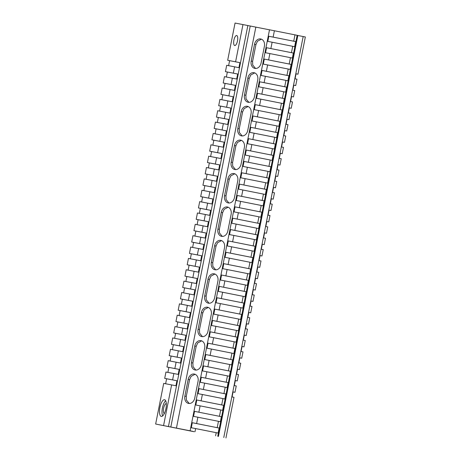<?xml version="1.0" encoding="UTF-8"?>
<svg xmlns="http://www.w3.org/2000/svg" width="461" height="461" viewBox="0 0 461 461"><rect width="100%" height="100%" fill="white"/><g stroke="black" fill="none" stroke-linecap="round" stroke-linejoin="round"><path stroke-width="0.69" d="M159.921 407.501A8.517 3.054 -78.8 0 0 161.258 416.433A8.517 3.054 -78.8 0 0 165.914 408.659A8.517 3.054 -78.8 0 0 164.577 399.727A8.517 3.054 -78.8 0 0 159.921 407.501M165.678 400.736A8.517 3.054 -78.8 0 0 162.416 407.997A8.517 3.054 -78.8 0 0 162.658 415.92M233.9 40.176A5.111 1.832 -78.8 0 0 234.701 45.53A5.111 1.832 -78.8 0 0 237.496 40.868A5.111 1.832 -78.8 0 0 236.695 35.509A5.111 1.832 -78.8 0 0 233.9 40.176M192.675 431.306L165.96 426.056L192.675 431.306M164.323 413.563A5.111 1.832 101.2 0 1 163.615 408.233A5.111 1.832 101.2 0 1 166.312 403.554M194.167 431.698L155.657 424.028L194.167 431.721M297.143 35.347L305.343 36.972L297.973 74.192L296.054 73.806L295.063 78.814L296.982 79.206L295.726 85.556L293.807 85.164L292.81 90.177L294.735 90.563L293.478 96.914L291.554 96.528L290.563 101.535L292.481 101.927L291.225 108.277L289.306 107.886L288.315 112.899L290.234 113.285L288.978 119.635L287.059 119.249L286.062 124.263L287.987 124.649L286.725 130.999L284.806 130.607L283.815 135.62L285.734 136.012L284.477 142.357L282.558 141.971L281.567 146.984L283.486 147.37L282.23 153.72L280.305 153.329L279.314 158.342L281.233 158.734L279.977 165.078L278.058 164.692L277.067 169.706L278.986 170.092L277.729 176.442L275.811 176.05L274.814 181.064L276.738 181.455L275.482 187.8L273.557 187.414L272.566 192.427L274.485 192.813L273.229 199.164L271.31 198.772L270.319 203.785L272.238 204.177L270.982 210.521L269.063 210.135L268.066 215.149L269.99 215.535L268.728 221.885L266.81 221.499L265.818 226.507L267.737 226.898L266.481 233.249L264.562 232.857L263.571 237.87L265.49 238.256L264.234 244.607L262.309 244.221L261.318 249.228L263.237 249.62L261.981 255.97L260.062 255.578L259.07 260.592L260.989 260.978L259.733 267.328L257.814 266.942L256.817 271.95L258.742 272.342L257.486 278.692L255.561 278.3L254.57 283.313L256.489 283.699L255.233 290.05L253.314 289.664L252.323 294.677L254.242 295.063L252.985 301.413L251.066 301.021L250.069 306.035L251.994 306.427L250.732 312.771L248.813 312.385L247.822 317.399L249.741 317.785L248.485 324.135L246.566 323.743L245.575 328.756L247.494 329.148L246.237 335.493L244.313 335.107L243.322 340.12L245.24 340.506L243.984 346.856L242.065 346.465L241.074 351.478L242.993 351.87L241.737 358.214L239.818 357.828L238.821 362.842L240.746 363.228L239.49 369.578L237.565 369.186L236.574 374.199L238.493 374.591L237.236 380.936L235.317 380.55L234.326 385.563L236.245 385.949L234.989 392.299L233.07 391.913L232.073 396.921L233.998 397.313L225.948 437.95M303.171 36.534L223.775 437.512M233.064 391.931L234.989 392.299M235.312 380.567L237.236 380.936M237.565 369.203L239.49 369.578M239.812 357.845L241.737 358.214M242.06 346.482L243.984 346.856M244.313 335.124L246.237 335.493M246.56 323.76L248.485 324.135M248.813 312.402L250.732 312.771M251.061 301.039L252.985 301.413M253.308 289.681L255.233 290.05M255.561 278.317L257.486 278.692M257.808 266.959L259.733 267.328M260.056 255.596L261.981 255.97M262.309 244.238L264.234 244.607M264.556 232.874L266.481 233.249M266.81 221.516L268.728 221.885M269.057 210.153L270.982 210.521M271.304 198.789L273.229 199.164M273.557 187.431L275.482 187.8M275.805 176.067L277.729 176.442M278.052 164.71L279.977 165.078M280.305 153.346L282.23 153.72M282.553 141.988L284.477 142.357M284.806 130.624L286.725 130.999M287.053 119.266L288.978 119.635M289.301 107.903L291.225 108.277M291.554 96.545L293.478 96.914M293.801 85.181L295.726 85.556M296.048 73.823L297.973 74.192M227.676 60.282L235.588 61.809L242.964 24.577L235.052 23.05L227.676 60.282L229.601 60.673L228.61 65.664M163.569 425.549L171.613 384.912L163.701 383.385L155.657 424.028M164.698 378.377L172.604 379.899L173.86 373.554L165.954 372.027L164.698 378.377L166.617 378.763L165.626 383.759M166.945 367.014L174.857 368.541L176.114 362.19L168.202 360.663L166.945 367.014L168.864 367.4L167.879 372.396M169.193 355.65L177.105 357.177L178.361 350.833L170.449 349.305L169.193 355.65L171.117 356.042L170.126 361.038M171.446 344.292L179.352 345.819L180.614 339.469L172.702 337.942L171.446 344.292L173.365 344.678L172.374 349.674M173.693 332.928L181.605 334.456L182.861 328.111L174.95 326.584L173.693 332.928L175.612 333.32L174.627 338.316M175.941 321.571L183.853 323.098L185.109 316.747L177.203 315.22L175.941 321.571L177.865 321.957L176.874 326.953M178.194 310.207L186.106 311.734L187.362 305.384L179.45 303.862L178.194 310.207L180.113 310.599L179.122 315.595M180.441 298.849L188.353 300.376L189.609 294.026L181.697 292.499L180.441 298.849L182.36 299.235L181.375 304.231M182.689 287.485L190.6 289.012L191.857 282.662L183.951 281.141L182.689 287.485L184.613 287.877L183.622 292.868M184.942 276.127L192.854 277.655L194.11 271.304L186.198 269.777L184.942 276.127L186.861 276.514L185.875 281.51M187.189 264.764L195.101 266.291L196.357 259.941L188.445 258.414L187.189 264.764L189.114 265.156L188.123 270.146M189.442 253.406L197.348 254.933L198.61 248.583L190.698 247.056L189.442 253.406L191.361 253.792L190.37 258.788M191.69 242.042L199.601 243.569L200.858 237.219L192.946 235.692L191.69 242.042L193.608 242.434L192.623 247.424M193.937 230.684L201.849 232.206L203.105 225.861L195.199 224.334L193.937 230.684L195.862 231.07L194.87 236.067M196.19 219.321L204.102 220.848L205.358 214.498L197.446 212.97L196.19 219.321L198.109 219.707L197.118 224.703M198.437 207.963L206.349 209.484L207.606 203.14L199.694 201.613L198.437 207.963L200.356 208.349L199.371 213.345M200.685 196.599L208.597 198.126L209.853 191.776L201.947 190.249L200.685 196.599L202.61 196.985L201.618 201.981M202.938 185.236L210.85 186.763L212.106 180.418L204.194 178.891L202.938 185.236L204.857 185.627L203.871 190.624M205.185 173.878L213.097 175.405L214.353 169.054L206.442 167.527L205.185 173.878L207.11 174.264L206.119 179.26M207.433 162.531L215.345 164.058L216.601 157.708L208.689 156.181L207.433 162.531L209.352 162.917L208.366 167.902M209.68 151.168L217.592 152.695L218.848 146.35L210.942 144.823L209.68 151.168L211.605 151.56L210.614 156.556M211.933 139.81L219.845 141.337L221.101 134.987L213.189 133.46L211.933 139.81L213.852 140.196L212.861 145.192M214.181 128.446L222.093 129.973L223.349 123.623L215.437 122.102L214.181 128.446L216.1 128.838L215.114 133.834M216.434 117.088L224.34 118.615L225.602 112.265L217.69 110.738L216.434 117.088L218.353 117.474L217.362 122.47M218.681 105.725L226.593 107.252L227.849 100.901L219.937 99.38L218.681 105.725L220.6 106.116L219.615 111.113M220.928 94.367L228.84 95.894L230.097 89.543L222.185 88.016L220.928 94.367L222.853 94.753L221.862 99.749M223.182 83.003L231.094 84.53L232.35 78.18L224.438 76.653L223.182 83.003L225.101 83.395L224.109 88.385M225.429 71.645L233.341 73.172L234.597 66.822L226.685 65.295L225.429 71.645L227.348 72.031L226.363 77.027M234.597 66.822L238.913 67.675L239.91 62.661L235.588 61.809M232.35 78.18L236.666 79.033L237.657 74.019L233.341 73.172M230.097 89.543L234.419 90.396L235.41 85.383L231.094 84.53M227.849 100.901L232.165 101.754L233.157 96.741L228.84 95.894M225.602 112.265L229.918 113.118L230.909 108.105L226.593 107.252M223.349 123.623L227.665 124.476L228.662 119.462L224.34 118.615M221.101 134.987L225.417 135.839L226.409 130.826L222.093 129.973M218.848 146.35L223.17 147.197L224.161 142.184L219.845 141.337M216.601 157.708L220.917 158.561L221.914 153.548L217.592 152.695M214.353 169.054L218.67 169.907L219.661 164.911L215.345 164.058M212.106 180.418L216.422 181.265L217.413 176.252L213.097 175.405M209.853 191.776L214.175 192.629L215.166 187.615L210.85 186.763M207.606 203.14L211.922 203.987L212.919 198.979L208.597 198.126M205.358 214.498L209.674 215.35L210.665 210.337L206.349 209.484M203.105 225.861L207.427 226.708L208.418 221.701L204.102 220.848M200.858 237.219L205.174 238.072L206.165 233.059L201.849 232.206M198.61 248.583L202.926 249.43L203.918 244.422L199.601 243.569M196.357 259.941L200.673 260.793L201.67 255.78L197.348 254.933M194.11 271.304L198.426 272.157L199.417 267.144L195.101 266.291M191.857 282.662L196.179 283.515L197.17 278.502L192.854 277.655M189.609 294.026L193.925 294.879L194.922 289.865L190.6 289.012M187.362 305.384L191.678 306.237L192.669 301.223L188.353 300.376M185.109 316.747L189.431 317.6L190.422 312.587L186.106 311.734M182.861 328.111L187.178 328.958L188.169 323.945L183.853 323.098M180.614 339.469L184.93 340.322L185.921 335.308L181.605 334.456M178.361 350.833L182.683 351.68L183.674 346.666L179.352 345.819M176.114 362.19L180.43 363.043L181.421 358.03L177.105 357.177M173.86 373.554L178.182 374.401L179.173 369.394L174.857 368.541M171.613 384.912L175.929 385.765L176.926 380.751L172.604 379.899M242.964 24.577L247.845 25.539L168.449 426.517M190.116 430.776L269.506 29.798L274.393 30.76L273.137 37.111L268.821 36.263L267.806 41.369L272.123 42.222L270.866 48.572L266.55 47.719L265.559 52.733L269.875 53.585L268.619 59.93L264.303 59.083L263.306 64.091L267.628 64.943L266.372 71.294L262.05 70.441L261.059 75.454L265.375 76.307L264.118 82.652L259.802 81.804L258.811 86.812L263.127 87.665L261.842 94.148L257.526 93.301L256.535 98.308L260.851 99.161L259.595 105.511L255.273 104.659L254.282 109.672L258.604 110.525L257.353 116.823L253.037 115.97L252.046 120.984L256.362 121.837L255.106 128.187L250.784 127.334L249.793 132.347L254.109 133.194L252.853 139.545L248.537 138.692L247.545 143.705L251.862 144.558L250.605 150.908L246.289 150.055L245.292 155.069L249.614 155.916L248.358 162.266L244.036 161.413L243.045 166.427L247.361 167.28L246.105 173.63L241.789 172.777L240.798 177.79L245.114 178.643L243.857 184.988L239.541 184.141L238.544 189.148L242.866 190.001L241.604 196.351L237.288 195.499L236.297 200.512L240.613 201.365L239.357 207.709L235.041 206.862L234.05 211.87L238.366 212.723L237.11 219.073L232.788 218.22L231.797 223.233L236.113 224.086L234.856 230.431L230.54 229.584L229.549 234.591L233.865 235.444L232.609 241.795L228.293 240.942L227.296 245.955L231.618 246.808L230.362 253.152L226.04 252.305L225.049 257.319L229.365 258.166L228.109 264.516L223.792 263.663L222.801 268.677L227.117 269.529L225.861 275.88L221.545 275.027L220.548 280.04L224.87 280.887L223.608 287.238L219.292 286.385L218.301 291.398L222.617 292.251L221.361 298.601L217.045 297.748L216.053 302.762L220.37 303.609L219.113 309.959L214.791 309.106L213.8 314.12L218.116 314.972L216.86 321.323L212.544 320.47L211.553 325.483L215.869 326.33L214.613 332.681L210.297 331.828L209.3 336.841L213.622 337.694L212.365 344.044L208.044 343.191L207.052 348.205L211.369 349.058L210.112 355.402L205.796 354.555L204.805 359.563L209.121 360.416L207.865 366.766L203.549 365.913L202.552 370.926L206.874 371.779L205.612 378.124L201.296 377.277L200.305 382.284L204.621 383.137L203.364 389.487L199.048 388.635L198.057 393.648L202.373 394.501L201.117 400.845L196.795 399.998L195.804 405.006L200.12 405.859L198.864 412.209L194.548 411.356L193.557 416.369L197.873 417.222L196.617 423.567L192.3 422.72L191.303 427.733L195.625 428.58L194.997 431.738M212.365 344.044L232.949 348.136L234.205 341.785L236.124 342.171L237.121 337.164L235.196 336.772L236.453 330.422L238.377 330.814L239.368 325.8L237.45 325.414L238.706 319.064L240.625 319.45L241.616 314.442L239.697 314.05L240.953 307.7L242.878 308.092L243.869 303.079L241.944 302.693L243.206 296.342L245.125 296.728L246.116 291.721L244.197 291.329L245.454 284.979L247.373 285.371L248.364 280.357L246.445 279.971L247.701 273.621L249.626 274.007L250.617 268.994L248.698 268.607L249.954 262.257L251.873 262.649L252.864 257.636L250.945 257.244L252.202 250.899L254.12 251.285L255.117 246.272L253.193 245.886L254.449 239.536L256.374 239.927L257.365 234.914L255.446 234.522L256.702 228.178L258.621 228.564L259.612 223.55L257.693 223.164L258.949 216.814L260.868 217.206L261.865 212.193L259.941 211.801L261.203 205.456L263.122 205.842L264.113 200.829L262.194 200.443L263.45 194.093L265.369 194.484L266.36 189.471L264.441 189.079L265.697 182.735L267.622 183.121L268.613 178.107L266.694 177.721L267.95 171.371L269.869 171.757L270.861 166.749L268.942 166.358L270.198 160.007L272.117 160.399L273.114 155.386L271.189 155L272.445 148.649L274.37 149.036L275.361 144.028L273.442 143.636L274.698 137.286L276.617 137.678L277.608 132.664L275.69 132.278L276.946 125.928L278.865 126.314L279.862 121.306L277.937 120.915L279.187 114.616L281.106 115.002L282.097 109.989L280.179 109.603L281.435 103.252L283.359 103.644L284.351 98.631L282.432 98.239L283.711 91.756L285.636 92.148L286.627 87.135L284.708 86.743L285.964 80.398L287.883 80.784L288.874 75.771L286.955 75.385L288.211 69.035L290.13 69.427L291.127 64.413L289.203 64.021L290.459 57.677L292.383 58.063L293.375 53.05L291.456 52.663L292.712 46.313L294.631 46.705L295.645 41.594L293.72 41.202L294.982 34.857L297.155 35.295L217.759 436.267M213.622 337.694L234.205 341.785M211.369 349.058L231.958 353.149L230.702 359.494L210.112 355.402M209.121 360.416L229.705 364.507L228.449 370.857L207.865 366.766M206.874 371.779L227.457 375.871L226.201 382.215L205.612 378.124M204.621 383.137L225.21 387.228L223.948 393.579L203.364 389.487M202.373 394.501L222.957 398.592L221.701 404.937L201.117 400.845M200.12 405.859L220.71 409.95L219.453 416.3L198.864 412.209M197.873 417.222L218.456 421.314L217.2 427.664L196.617 423.567M195.625 428.58L216.209 432.672L215.587 435.829M231.958 353.149L233.877 353.535L234.868 348.522L232.949 348.136M229.705 364.507L231.629 364.899L232.621 359.885L230.702 359.494M227.457 375.871L229.376 376.257L230.367 371.243L228.449 370.857M225.21 387.228L227.129 387.62L228.12 382.607L226.201 382.215M222.957 398.592L224.882 398.978L225.873 393.965L223.948 393.579M220.71 409.95L222.628 410.342L223.62 405.328L221.701 404.937M218.456 421.314L220.381 421.7L221.372 416.686L219.453 416.3M216.209 432.672L218.128 433.063L219.125 428.05L217.2 427.664M234.856 230.431L255.446 234.522M236.113 224.086L256.702 228.178M233.865 235.444L254.449 239.536M232.609 241.795L253.193 245.886M231.618 246.808L252.202 250.899M230.362 253.152L250.945 257.244M229.365 258.166L249.954 262.257M228.109 264.516L248.698 268.607M227.117 269.529L247.701 273.621M225.861 275.88L246.445 279.971M224.87 280.887L245.454 284.979M223.608 287.238L244.197 291.329M222.617 292.251L243.206 296.342M221.361 298.601L241.944 302.693M220.37 303.609L240.953 307.7M219.113 309.959L239.697 314.05M218.116 314.972L238.706 319.064M216.86 321.323L237.45 325.414M215.869 326.33L236.453 330.422M214.613 332.681L235.196 336.772M250.605 150.908L271.189 155M251.862 144.558L272.445 148.649M249.614 155.916L270.198 160.007M248.358 162.266L268.942 166.358M247.361 167.28L267.95 171.371M246.105 173.63L266.694 177.721M245.114 178.643L265.697 182.735M243.857 184.988L264.441 189.079M242.866 190.001L263.45 194.093M241.604 196.351L262.194 200.443M240.613 201.365L261.203 205.456M239.357 207.709L259.941 211.801M238.366 212.723L258.949 216.814M237.11 219.073L257.693 223.164M264.118 82.652L284.708 86.743M265.375 76.307L285.964 80.398M263.127 87.665L283.711 91.756M261.842 94.148L282.432 98.239M260.851 99.161L281.435 103.252M259.595 105.511L280.179 109.603M258.604 110.525L279.187 114.616M257.353 116.823L277.937 120.915M256.362 121.837L276.946 125.928M255.106 128.187L275.69 132.278M254.109 133.194L274.698 137.286M252.853 139.545L273.442 143.636M270.866 48.572L291.456 52.663M272.123 42.222L292.712 46.313M269.875 53.585L290.459 57.677M268.619 59.93L289.203 64.021M267.628 64.943L288.211 69.035M266.372 71.294L286.955 75.385M273.137 37.111L293.72 41.202M274.393 30.76L294.982 34.857M247.845 25.539L269.506 29.821M250.225 26.018L170.829 426.995M255.838 27.136L176.442 428.113M188.163 379.42L184.855 396.132A6.442 5.036 -78.7 0 0 188.532 403.415A6.442 5.036 -78.7 0 0 194.744 398.074L198.051 381.362A6.442 5.036 -78.7 0 0 194.375 374.073A6.442 5.036 -78.7 0 0 188.163 379.42L189.575 379.703L191.102 376.355L195.055 374.28M194.778 346.009L191.471 362.715A6.442 5.036 -78.7 0 0 195.147 370.004A6.442 5.036 -78.7 0 0 201.359 364.657L204.667 347.951A6.442 5.036 -78.7 0 0 200.99 340.662A6.442 5.036 -78.7 0 0 194.778 346.009L196.19 346.292L197.717 342.944L201.67 340.863M201.394 312.593L198.086 329.298A6.442 5.036 -78.7 0 0 201.762 336.588A6.442 5.036 -78.7 0 0 207.974 331.24L211.282 314.535A6.442 5.036 -78.7 0 0 207.606 307.245A6.442 5.036 -78.7 0 0 201.394 312.593L202.811 312.875L204.332 309.527L208.286 307.447M208.015 279.176L204.701 295.887A6.442 5.036 -78.7 0 0 208.384 303.171A6.442 5.036 -78.7 0 0 214.59 297.829L217.897 281.118A6.442 5.036 -78.7 0 0 214.221 273.834A6.442 5.036 -78.7 0 0 208.015 279.176L209.427 279.458L210.948 276.116L214.907 274.036M214.63 245.765L211.322 262.47A6.442 5.036 -78.7 0 0 214.999 269.76A6.442 5.036 -78.7 0 0 221.205 264.412L224.513 247.707A6.442 5.036 -78.7 0 0 220.836 240.417A6.442 5.036 -78.7 0 0 214.63 245.765L216.042 246.047L217.563 242.699L221.522 240.619M221.245 212.348L217.938 229.054A6.442 5.036 -78.7 0 0 221.614 236.343A6.442 5.036 -78.7 0 0 227.82 230.996L231.134 214.29A6.442 5.036 -78.7 0 0 227.452 207.001A6.442 5.036 -78.7 0 0 221.245 212.348L222.657 212.63L224.179 209.282L228.137 207.202M227.861 178.931L224.553 195.643A6.442 5.036 -78.7 0 0 228.23 202.932A6.442 5.036 -78.7 0 0 234.442 197.585L237.749 180.873A6.442 5.036 -78.7 0 0 234.073 173.59A6.442 5.036 -78.7 0 0 227.861 178.931L229.273 179.22L230.8 175.871L234.753 173.791M234.476 145.52L231.168 162.226A6.442 5.036 -78.7 0 0 234.845 169.515A6.442 5.036 -78.7 0 0 241.057 164.168L244.365 147.462A6.442 5.036 -78.7 0 0 240.688 140.173A6.442 5.036 -78.7 0 0 234.476 145.52L235.888 145.803L237.415 142.455L241.368 140.375M241.184 111.654L237.83 128.59A6.442 5.036 -78.7 0 0 241.506 135.874A6.442 5.036 -78.7 0 0 247.718 130.532L251.066 113.596A6.442 5.036 -78.7 0 0 247.39 106.312A6.442 5.036 -78.7 0 0 241.184 111.654L242.595 111.942L244.117 108.594L248.076 106.514M247.839 78.047L244.486 94.978A6.442 5.036 -78.7 0 0 248.162 102.267A6.442 5.036 -78.7 0 0 254.374 96.919L257.722 79.989A6.442 5.036 -78.7 0 0 254.046 72.7A6.442 5.036 -78.7 0 0 247.839 78.047L249.251 78.33L250.772 74.982L254.731 72.901M254.518 44.308L251.187 61.111A6.442 5.036 -78.7 0 0 254.87 68.401A6.442 5.036 -78.7 0 0 261.076 63.053L264.407 46.25A6.442 5.036 -78.7 0 0 260.724 38.96A6.442 5.036 -78.7 0 0 254.518 44.308L255.93 44.59L257.451 41.242L261.41 39.162M297.829 35.48L218.433 436.458M189.24 403.496L186.4 400.073L186.267 396.414L189.575 379.703M195.856 370.079L193.015 366.656L192.882 362.997L196.19 346.292M202.471 336.663L199.63 333.24L199.498 329.58L202.811 312.875M209.087 303.252L206.246 299.829L206.119 296.169L209.427 279.458M215.708 269.835L212.861 266.412L212.734 262.753L216.042 246.047M222.323 236.418L219.476 233.001L219.35 229.342L222.657 212.63M228.938 203.007L226.097 199.584L225.965 195.925L229.273 179.22M235.554 169.59L232.713 166.167L232.58 162.508L235.888 145.803M242.215 135.955L239.374 132.532L239.242 128.873L242.595 111.942M248.871 102.342L246.024 98.919L245.897 95.26L249.251 78.33M255.573 68.476L252.732 65.059L252.605 61.394L255.93 44.59M268.821 36.263L295.645 41.594M262.05 70.441L288.874 75.771M264.303 59.083L291.127 64.413M266.55 47.719L293.375 53.05M248.537 138.692L275.361 144.028M250.784 127.334L277.608 132.664M253.037 115.97L279.862 121.306M255.273 104.659L282.097 109.989M257.526 93.301L284.351 98.631M259.802 81.804L286.627 87.135M232.788 218.22L259.612 223.55M235.041 206.862L261.865 212.193M237.288 195.499L264.113 200.829M239.541 184.141L266.36 189.471M241.789 172.777L268.613 178.107M244.036 161.413L270.861 166.749M246.289 150.055L273.114 155.386M210.297 331.828L237.121 337.164M212.544 320.47L239.368 325.8M214.791 309.106L241.616 314.442M217.045 297.748L243.869 303.079M219.292 286.385L246.116 291.721M221.545 275.027L248.364 280.357M223.792 263.663L250.617 268.994M226.04 252.305L252.864 257.636M228.293 240.942L255.117 246.272M230.54 229.584L257.365 234.914M192.3 422.72L219.125 428.05M194.548 411.356L221.372 416.686M196.795 399.998L223.62 405.328M199.048 388.635L225.873 393.965M201.296 377.277L228.12 382.607M203.549 365.913L230.367 371.243M205.796 354.555L232.621 359.885M208.044 343.191L234.868 348.522M166.617 378.763L176.926 380.751M168.864 367.4L179.173 369.394M171.117 356.042L181.421 358.03M173.365 344.678L183.674 346.666M175.612 333.32L185.921 335.308M177.865 321.957L188.169 323.945M180.113 310.599L190.422 312.587M182.36 299.235L192.669 301.223M184.613 287.877L194.922 289.865M186.861 276.514L197.17 278.502M189.114 265.156L199.417 267.144M191.361 253.792L201.67 255.78M193.608 242.434L203.918 244.422M195.862 231.07L206.165 233.059M198.109 219.707L208.418 221.701M200.356 208.349L210.665 210.337M202.61 196.985L212.919 198.979M204.857 185.627L215.166 187.615M207.11 174.264L217.413 176.252M209.352 162.917L219.661 164.911M211.605 151.56L221.914 153.548M213.852 140.196L224.161 142.184M216.1 128.838L226.409 130.826M218.353 117.474L228.662 119.462M220.6 106.116L230.909 108.105M222.853 94.753L233.157 96.741M225.101 83.395L235.41 85.383M227.348 72.031L237.657 74.019M229.601 60.673L239.91 62.661M252.605 61.394L251.187 61.111M245.897 95.26L244.486 94.978M239.242 128.873L237.83 128.59M232.58 162.508L231.168 162.226M225.965 195.925L224.553 195.643M219.35 229.342L217.938 229.054M212.734 262.753L211.322 262.47M206.119 296.169L204.701 295.887M199.498 329.58L198.086 329.298M192.882 362.997L191.471 362.715M186.267 396.414L184.855 396.132"/></g></svg>
